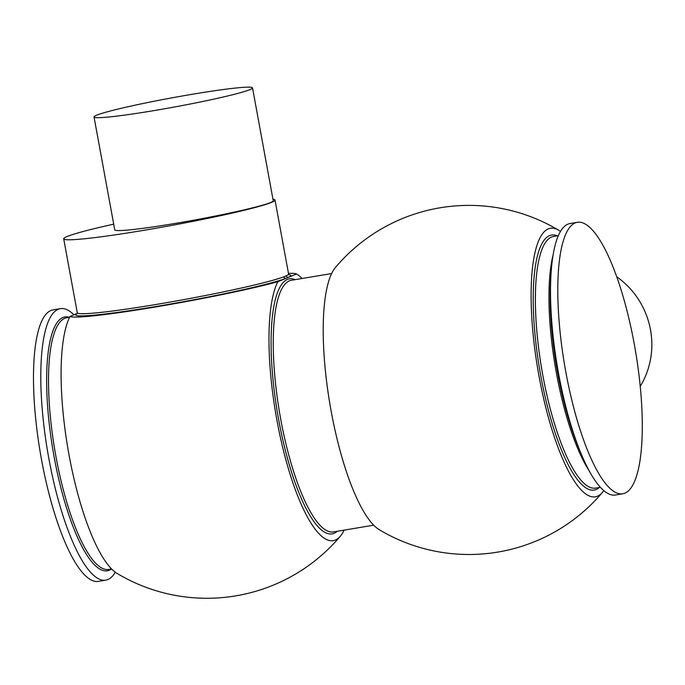 <?xml version="1.0" encoding="UTF-8"?>
<svg xmlns="http://www.w3.org/2000/svg" width="685" height="685" viewBox="0 0 685 685"><rect width="100%" height="100%" fill="white"/><g stroke="black" fill="none" stroke-linecap="round" stroke-linejoin="round"><path stroke-width="1.03" d="M113.71 224.166A107.417 6.302 -10.4 0 0 63.705 238.825A107.417 6.302 -10.4 0 0 142.677 230.511A107.417 6.302 -10.4 0 0 275.01 200.037A107.417 6.302 -10.4 0 0 272.947 199.224M77.199 313.542A109.3 6.413 169.6 0 0 156.12 306.486A109.3 6.413 169.6 0 0 285.988 278.35A1.884 1.79 69.2 0 1 283.881 276.791L286.244 275.815A1.884 1.832 -115 0 0 288.394 277.348L277.845 281.732A115.482 6.773 169.6 0 1 154.502 307.137A115.482 6.773 169.6 0 1 69.99 316.444L77.242 313.43M634.224 343.844A137.625 36.117 -99.5 0 1 622.725 493.791A137.625 36.117 -99.5 0 1 565.87 372.238A137.625 36.117 -99.5 0 1 577.369 222.291A137.625 36.117 -99.5 0 1 634.224 343.844M622.725 493.791L615.413 495.007A137.625 36.117 -99.5 0 1 581.188 453.915A137.625 36.117 -99.5 0 1 558.558 373.453A137.625 36.117 -99.5 0 1 551.048 273.503A137.625 36.117 -99.5 0 1 570.057 223.516L577.369 222.291M603.785 490.623A136.144 35.731 -99.5 0 1 602.483 492.335A136.144 35.731 -99.5 0 1 539.095 376.613A136.144 35.731 -99.5 0 1 558.703 230.246A136.144 35.731 -99.5 0 1 560.484 231.436M602.483 492.335A174.555 174.555 0 0 1 379.225 529.676A136.187 35.74 -99.5 0 1 331.189 411.351A136.187 35.74 -99.5 0 1 335.419 267.501A174.555 174.555 0 0 1 558.703 230.246M288.471 273.375A115.482 6.773 169.6 0 1 296.519 273.966A136.187 35.74 -99.5 0 1 296.562 273.991A136.187 35.74 -99.5 0 1 302.102 278.487M296.562 273.991A174.555 174.555 0 0 0 296.519 273.966A115.482 6.773 169.6 0 1 296.528 273.974L288.394 277.348A109.3 6.413 169.6 0 0 288.924 274.685M344.144 530.121A136.187 35.74 -99.5 0 1 340.359 536.175A136.187 35.74 -99.5 0 1 276.954 420.41A136.187 35.74 -99.5 0 1 277.845 281.732M340.359 536.175A174.555 174.555 0 0 1 117.084 573.422A136.144 35.731 -99.5 0 1 69.065 455.14A136.144 35.731 -99.5 0 1 69.99 316.444M115.303 572.232A137.625 36.117 -99.5 0 1 105.721 580.161A137.625 36.117 -99.5 0 1 48.866 458.608A137.625 36.117 -99.5 0 1 60.366 308.661A137.625 36.117 -99.5 0 1 73.92 314.809M105.721 580.161L98.417 581.377A137.625 36.117 -99.5 0 1 41.554 459.823A137.625 36.117 -99.5 0 1 53.062 309.885L60.366 308.661M153.269 110.722A80.565 4.726 169.6 0 1 94.033 116.955A80.565 4.726 169.6 0 1 193.281 94.102A80.565 4.726 169.6 0 1 252.517 87.868A80.565 4.726 169.6 0 1 153.269 110.722M252.517 87.868L273.238 200.773A80.565 4.726 169.6 0 1 173.99 223.627A80.565 4.726 169.6 0 1 114.755 229.86L94.033 116.955M640.227 386.374A80.565 77.593 -112.5 0 0 616.765 276.808M77.045 313.824L77.277 312.754A107.417 6.302 -10.4 0 0 156.248 304.448A107.417 6.302 -10.4 0 0 283.881 276.791M286.244 275.815A107.417 6.302 -10.4 0 0 288.582 273.974L289.173 274.891M581.188 453.915L578.842 448.29A128.686 33.77 -99.5 0 1 557.676 373.051A128.686 33.77 -99.5 0 1 550.654 279.591L551.048 273.503M589.134 470.749A127.556 33.479 -99.5 0 1 556.425 373.188A127.556 33.479 -99.5 0 1 553.086 255M600.377 487.309L595.556 488.114A127.556 33.479 -99.5 0 1 542.862 375.457A127.556 33.479 -99.5 0 1 553.523 236.488L558.344 235.683M599.358 487.48A129.277 33.925 -99.5 0 1 540.799 375.911A129.277 33.925 -99.5 0 1 557.325 235.854M373.676 525.181L333.432 531.911A127.556 33.479 -99.5 0 1 280.73 419.246A127.556 33.479 -99.5 0 1 291.39 280.276L331.643 273.555M337.234 531.269A129.277 33.925 -99.5 0 1 278.667 419.7A129.277 33.925 -99.5 0 1 295.192 279.643M108.701 569.449A127.556 33.479 -99.5 0 1 55.999 456.792A127.556 33.479 -99.5 0 1 66.659 317.823L69.545 317.343A128.686 33.77 -99.5 0 0 54.183 457.16A128.686 33.77 -99.5 0 0 111.569 568.97L108.701 569.449M63.705 238.825L77.277 312.754M275.01 200.037L288.582 273.974"/></g></svg>
